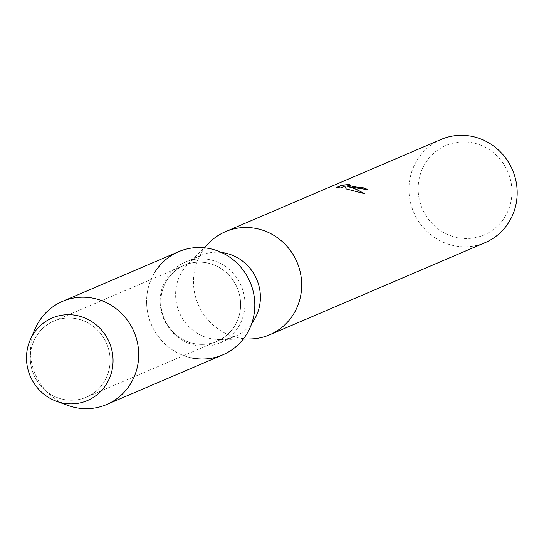 <?xml version="1.0" encoding="UTF-8"?>
<svg xmlns="http://www.w3.org/2000/svg" width="544" height="544" viewBox="0 0 544 544"><rect width="100%" height="100%" fill="white"/><g stroke="black" fill="none" stroke-linecap="round" stroke-linejoin="round"><path stroke-width="0.41" stroke-dasharray="2.72 2.04" d="M77.411 318.92A41.385 39.637 -113.2 0 0 53.91 321.055A41.385 39.637 -113.2 0 0 30.552 362.705A41.385 39.637 -113.2 0 0 62.954 399.289A41.385 39.637 -113.2 0 0 86.455 397.154A41.385 39.637 -113.2 0 0 109.813 355.497A41.385 39.637 -113.2 0 0 77.411 318.92A41.385 39.637 -113.2 0 0 53.91 321.055A41.385 39.637 -113.2 0 0 30.552 362.705A41.385 39.637 -113.2 0 0 62.954 399.289A41.385 39.637 -113.2 0 0 86.455 397.154A41.385 39.637 -113.2 0 0 109.813 355.497A41.385 39.637 -113.2 0 0 77.411 318.92M207.937 263.092A41.385 39.637 -113.2 0 0 184.436 265.227A41.385 39.637 -113.2 0 0 161.078 306.877A41.385 39.637 -113.2 0 0 193.474 343.461A41.385 39.637 -113.2 0 0 216.981 341.326A41.385 39.637 -113.2 0 0 240.339 299.676A41.385 39.637 -113.2 0 0 207.937 263.092A41.385 39.637 -113.2 0 0 184.436 265.227A41.385 39.637 -113.2 0 0 161.078 306.877A41.385 39.637 -113.2 0 0 193.474 343.461A41.385 39.637 -113.2 0 0 216.981 341.326A41.385 39.637 -113.2 0 0 240.339 299.676A41.385 39.637 -113.2 0 0 207.937 263.092M210.242 259.808A43.948 42.092 -113.2 0 0 185.28 262.079A43.948 42.092 -113.2 0 0 160.473 306.313A43.948 42.092 -113.2 0 0 194.881 345.161A43.948 42.092 -113.2 0 0 219.844 342.89A43.948 42.092 -113.2 0 0 244.65 298.656A43.948 42.092 -113.2 0 0 210.242 259.808M154.544 272.734A56.1 53.734 -113.2 0 0 190.903 357.755A56.1 53.734 -113.2 0 0 222.768 354.858M221.476 252.491A43.948 42.092 -113.2 0 0 200.716 255.476A43.948 42.092 -113.2 0 0 187.884 264.207A43.948 42.092 -113.2 0 0 177.562 307.652A43.948 42.092 -113.2 0 0 210.324 338.558A43.948 42.092 -113.2 0 0 220.102 339.538A43.948 42.092 -113.2 0 0 235.28 336.287A43.948 42.092 -113.2 0 0 251.777 323.333M209.12 242.794A56.1 53.734 -113.2 0 0 195.949 298.255A56.1 53.734 -113.2 0 0 237.769 337.708A56.1 53.734 -113.2 0 0 250.254 338.966M441.007 139.482A56.1 53.734 -113.2 0 0 409.346 195.949A56.1 53.734 -113.2 0 0 453.268 245.541A56.1 53.734 -113.2 0 0 485.132 242.644M473.545 142.997A48.62 46.573 -113.2 0 0 418.928 179.989A48.62 46.573 -113.2 0 0 456.552 237.429A48.62 46.573 -113.2 0 0 511.17 200.444A48.62 46.573 -113.2 0 0 473.545 142.997M347.439 185.164L349.486 184.477M349.452 184.661L348.18 184.695M347.684 186.667L367.948 189.876A55.916 53.557 -113.2 0 0 367.737 189.774M346.093 189.06L364.46 193.678M336.716 187.585L340.462 188.122L344.726 186.3L346.127 188.87M35.21 328.576A56.1 53.734 -113.2 0 0 68.102 405.477M178.643 251.695A56.1 53.734 -113.2 0 0 146.982 308.162A56.1 53.734 -113.2 0 0 190.903 357.755M53.91 321.055L184.436 265.227L53.91 321.055M185.28 262.079L200.716 255.476M187.884 264.207L204.17 247.785M220.102 339.538L243.229 339.102M219.844 342.89L235.28 336.287M86.455 397.154L216.981 341.326L86.455 397.154"/><path stroke-width="0.82" d="M77.615 315.697A44.88 42.99 -113.2 0 0 27.2 349.84A44.88 42.99 -113.2 0 0 61.928 402.859A44.88 42.99 -113.2 0 0 112.343 368.716A44.88 42.99 -113.2 0 0 77.615 315.697A44.88 42.99 -113.2 0 0 30.267 339.789A44.88 42.99 -113.2 0 0 56.576 401.309A44.88 42.99 -113.2 0 0 61.928 402.859A44.88 42.99 -113.2 0 0 112.343 368.716A44.88 42.99 -113.2 0 0 77.615 315.697M190.903 357.755A56.1 53.734 -113.2 0 0 253.919 315.078A56.1 53.734 -113.2 0 0 210.508 248.798A56.1 53.734 -113.2 0 0 154.544 272.734M251.777 323.333A43.948 42.092 -113.2 0 0 225.678 253.205A43.948 42.092 -113.2 0 0 221.476 252.491M243.229 339.102L250.254 338.966A56.1 53.734 -113.2 0 0 269.634 334.812A56.1 53.734 -113.2 0 0 301.301 278.344A56.1 53.734 -113.2 0 0 257.373 228.752A56.1 53.734 -113.2 0 0 225.508 231.649A56.1 53.734 -113.2 0 0 209.12 242.794L204.17 247.785M353.675 187.564L347.718 186.483L353.042 187.836L364.963 193.807L346.127 188.877L344.76 186.109L340.496 187.938L336.75 187.394L342.006 185.144L349.486 184.477L347.419 185.076L355.089 186.959L363.106 187.734A56.1 53.734 66.8 0 1 367.982 189.686L353.675 187.564M269.634 334.812L485.132 242.644A56.1 53.734 -113.2 0 0 516.8 186.177A56.1 53.734 -113.2 0 0 472.872 136.578A56.1 53.734 -113.2 0 0 441.007 139.482L225.508 231.649M367.737 189.774A55.916 53.557 -113.2 0 0 363.072 187.918L361.311 188.068L347.439 185.164M348.18 184.695L341.972 185.334L337.028 187.449M364.46 193.678L356.3 189.237L347.718 186.483M56.576 401.309L68.102 405.477A56.1 53.734 -113.2 0 0 74.793 407.422A56.1 53.734 -113.2 0 0 106.658 404.518A56.1 53.734 -113.2 0 0 138.319 348.051A56.1 53.734 -113.2 0 0 94.398 298.459A56.1 53.734 -113.2 0 0 62.533 301.356A56.1 53.734 -113.2 0 0 35.21 328.576L30.267 339.789M106.658 404.518L222.768 354.858A56.1 53.734 -113.2 0 0 254.436 298.391A56.1 53.734 -113.2 0 0 210.508 248.798A56.1 53.734 -113.2 0 0 178.643 251.695L62.533 301.356"/></g></svg>

